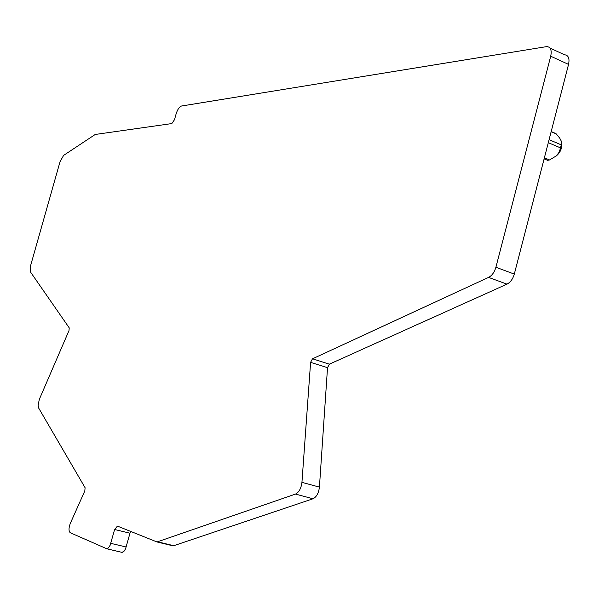 <?xml version="1.0" encoding="UTF-8"?>
<svg xmlns="http://www.w3.org/2000/svg" width="599" height="599" viewBox="0 0 599 599"><rect width="100%" height="100%" fill="white"/><g stroke="black" fill="none" stroke-linecap="round" stroke-linejoin="round"><path stroke-width="0.9" d="M555.078 133.225L556.291 133.929L559.751 138.182L561.353 141.252L561.533 143.775L560.102 149.368L558.665 152.955L556.089 156.025L549.56 159.963L547.516 160.3M561.592 143.393C562.139 148.267 560.394 152.431 556.366 155.867L555.483 156.534M550.002 48.062L564.572 54.786C568.421 55.183 569.754 58.388 568.556 64.4L514.301 274.095C512.856 279.007 510.415 282.361 506.979 284.151L329.413 364.155L312.491 358.794L488.604 277.397C492.011 275.585 494.452 272.201 495.905 267.251L550.721 56.216C551.934 50.174 550.638 46.962 546.82 46.587L181.527 106.016C179.356 106.794 177.559 109.407 176.128 113.855L174.504 119.688L171.823 123.574L95.234 134.468L63.606 155.396L60.035 161.715L30.556 265.806L30.422 271.894L69.237 327.885L68.975 330.641L39.294 399.413L38.111 405.418L38.636 407.994L85.095 487.736L84.818 490.903L70.278 523.474C68.623 528.041 68.608 531.126 70.24 532.721L106.839 548.796L108.404 547.995L110.156 545.21L114.611 529.494L129.983 533.207L130.664 531.463M295.509 494.078C299.013 492.288 301.162 488.372 301.941 482.337L310.604 362.32L327.526 367.659L319.424 487.114C318.668 493.127 316.519 497.013 312.985 498.78L295.509 494.078L157.005 541.968L117.426 526.109L114.611 529.494M312.491 358.794L310.604 362.32M312.985 498.78L173.755 545.704L172.302 545.689M129.983 533.207L125.55 548.849L123.791 551.612L121.694 552.3M327.526 367.659L329.413 364.155M549.081 139.672L561.211 144.846M548.302 142.674L560.432 147.848M544.394 157.799L549.56 159.963M551.14 131.713L556.291 133.929M173.755 545.704L157.732 541.833M126.194 546.999L110.8 543.353M550.721 56.216L568.556 64.4M514.301 274.095L495.905 267.251M488.604 277.397L506.979 284.151M319.424 487.114L301.941 482.337M544.117 158.877L547.928 160.472M551.185 131.54L555.078 133.218M157.005 541.968L173.021 545.831M117.127 526.049L117.531 526.147M106.839 548.796L122.218 552.413"/></g></svg>
